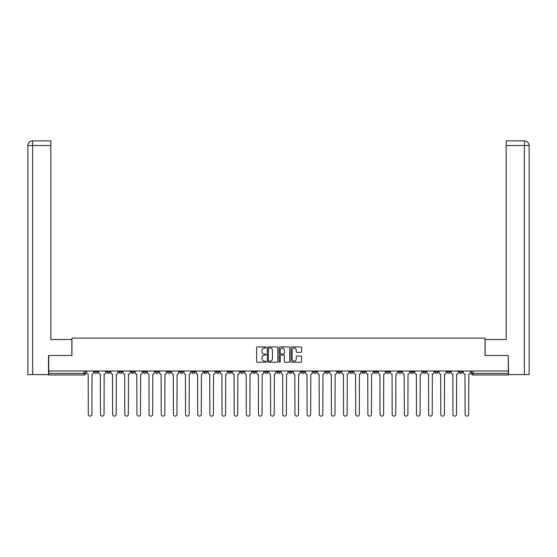 <?xml version="1.0" encoding="UTF-8"?>
<svg xmlns="http://www.w3.org/2000/svg" width="557" height="557" viewBox="0 0 557 557"><rect width="100%" height="100%" fill="white"/><g stroke="black" fill="none" stroke-linecap="round" stroke-linejoin="round"><path stroke-width="0.84" d="M266.037 347.471A0.536 0.536 0 0 0 265.501 346.934L257.376 346.934A0.766 0.766 0 0 0 256.61 347.7L256.61 361.465A0.766 0.766 0 0 0 257.376 362.231L265.501 362.231A0.536 0.536 0 0 0 266.037 361.695A0.536 0.536 0 0 0 265.501 361.159L264.45 361.159A2.444 2.444 0 0 1 261.999 358.715L261.999 357.566A2.444 2.444 0 0 1 264.45 355.115L265.501 355.115A0.536 0.536 0 0 0 266.037 354.586A0.536 0.536 0 0 0 265.501 354.05L264.45 354.05A2.444 2.444 0 0 1 261.999 351.599L261.999 350.45A2.444 2.444 0 0 1 264.45 348.007L265.501 348.007A0.536 0.536 0 0 0 266.037 347.471M422.798 371.025L422.798 371.881L425.917 371.881A1.56 1.56 0 0 1 424.357 373.441A1.56 1.56 0 0 1 422.798 371.881L422.798 371.025M410.641 371.025L410.641 371.881L413.76 371.881A1.56 1.56 0 0 1 412.201 373.441A1.56 1.56 0 0 1 410.641 371.881L410.641 371.025M337.716 371.025L337.716 371.881L340.828 371.881A1.56 1.56 0 0 1 339.276 373.441A1.56 1.56 0 0 1 337.716 371.881L337.716 371.025M325.56 371.025L325.56 371.881L328.679 371.881A1.56 1.56 0 0 1 327.119 373.441A1.56 1.56 0 0 1 325.56 371.881L325.56 371.025M313.403 371.025L313.403 371.881L316.522 371.881A1.56 1.56 0 0 1 314.963 373.441A1.56 1.56 0 0 1 313.403 371.881L313.403 371.025M289.097 371.025L289.097 371.881L292.216 371.881A1.56 1.56 0 0 1 290.657 373.441A1.56 1.56 0 0 1 289.097 371.881L289.097 371.025M264.784 371.881L264.784 371.025L264.784 371.881A1.56 1.56 0 0 0 266.343 373.441A1.56 1.56 0 0 1 264.784 371.881L267.903 371.881A1.56 1.56 0 0 1 266.343 373.441A1.56 1.56 0 0 0 267.903 371.881L267.903 371.025L267.903 371.881M252.634 371.881L252.634 371.025L252.634 371.881A1.56 1.56 0 0 0 254.194 373.441A1.56 1.56 0 0 1 252.634 371.881L255.747 371.881A1.56 1.56 0 0 1 254.194 373.441M240.478 371.881L240.478 371.025L240.478 371.881A1.56 1.56 0 0 0 242.037 373.441A1.56 1.56 0 0 1 240.478 371.881L243.597 371.881A1.56 1.56 0 0 1 242.037 373.441A1.56 1.56 0 0 0 243.597 371.881L243.597 371.025L243.597 371.881M228.321 371.025L228.321 371.881L231.44 371.881A1.56 1.56 0 0 1 229.881 373.441A1.56 1.56 0 0 1 228.321 371.881L228.321 371.025M216.172 371.025L216.172 371.881L219.284 371.881A1.56 1.56 0 0 1 217.724 373.441A1.56 1.56 0 0 1 216.172 371.881L216.172 371.025M204.015 371.025L204.015 371.881L207.127 371.881A1.56 1.56 0 0 1 205.575 373.441A1.56 1.56 0 0 1 204.015 371.881L204.015 371.025M191.859 371.881L191.859 371.025L191.859 371.881A1.56 1.56 0 0 0 193.418 373.441A1.56 1.56 0 0 1 191.859 371.881L194.978 371.881A1.56 1.56 0 0 1 193.418 373.441M167.553 371.881L167.553 371.025L167.553 371.881A1.56 1.56 0 0 0 169.105 373.441A1.56 1.56 0 0 1 167.553 371.881L170.665 371.881A1.56 1.56 0 0 1 169.105 373.441A1.56 1.56 0 0 0 170.665 371.881L170.665 371.025L170.665 371.881M155.396 371.881L155.396 371.025L155.396 371.881A1.56 1.56 0 0 0 156.956 373.441A1.56 1.56 0 0 1 155.396 371.881L158.515 371.881A1.56 1.56 0 0 1 156.956 373.441A1.56 1.56 0 0 0 158.515 371.881L158.515 371.025L158.515 371.881M143.24 371.881L143.24 371.025L143.24 371.881A1.56 1.56 0 0 0 144.799 373.441A1.56 1.56 0 0 1 143.24 371.881L146.359 371.881A1.56 1.56 0 0 1 144.799 373.441A1.56 1.56 0 0 0 146.359 371.881L146.359 371.025L146.359 371.881M131.083 371.881L131.083 371.025L131.083 371.881A1.56 1.56 0 0 0 132.643 373.441A1.56 1.56 0 0 1 131.083 371.881L134.202 371.881A1.56 1.56 0 0 1 132.643 373.441M118.933 371.881L118.933 371.025L118.933 371.881A1.56 1.56 0 0 0 120.493 373.441A1.56 1.56 0 0 1 118.933 371.881L122.046 371.881A1.56 1.56 0 0 1 120.493 373.441A1.56 1.56 0 0 0 122.046 371.881L122.046 371.025L122.046 371.881M106.777 371.881L106.777 371.025L106.777 371.881A1.56 1.56 0 0 0 108.337 373.441A1.56 1.56 0 0 1 106.777 371.881L109.896 371.881A1.56 1.56 0 0 1 108.337 373.441A1.56 1.56 0 0 0 109.896 371.881L109.896 371.025L109.896 371.881M300.85 352.33A0.766 0.766 0 0 0 301.615 351.564L301.615 347.7A0.766 0.766 0 0 0 300.85 346.934L291.826 346.934A0.766 0.766 0 0 0 291.06 347.7L291.06 361.465A0.766 0.766 0 0 0 291.826 362.231L300.85 362.231A0.766 0.766 0 0 0 301.615 361.465L301.615 356.8A0.766 0.766 0 0 0 300.85 356.034L296.985 356.034A0.766 0.766 0 0 0 296.227 356.8L296.227 359.112A2.047 2.047 0 0 1 294.18 361.159A2.047 2.047 0 0 1 292.133 359.112L292.133 350.054A2.047 2.047 0 0 1 294.18 348.007A2.047 2.047 0 0 1 296.227 350.054L296.227 351.564A0.766 0.766 0 0 0 296.985 352.33L300.85 352.33M32.64 374.61L27.85 374.61L27.85 145.537C28.128 142.703 29.688 141.144 32.522 140.865L50.833 140.865L50.833 145.537L32.64 145.537L32.64 374.61L48.494 374.61L48.494 355.519L71.95 355.519L71.95 338.141L485.05 338.141L485.05 355.519L508.269 355.519L508.269 371.025L48.731 371.025L48.731 373.441L85.583 373.441L85.583 371.025L85.583 373.441A1.56 1.56 0 0 1 84.023 374.993L48.731 374.993L48.731 373.441M48.731 355.519L48.731 371.025M277.832 347.7A0.766 0.766 0 0 0 277.066 346.934L268.042 346.934A0.766 0.766 0 0 0 267.276 347.7L267.276 361.465A0.766 0.766 0 0 0 268.042 362.231L277.066 362.231A0.766 0.766 0 0 0 277.832 361.465L277.832 347.7M279.934 346.934L288.958 346.934A0.766 0.766 0 0 1 289.724 347.7L289.724 361.465A0.766 0.766 0 0 1 288.958 362.231L285.093 362.231A0.766 0.766 0 0 1 284.335 361.465L284.335 355.881A0.766 0.766 0 0 0 283.569 355.115L281.007 355.115A0.766 0.766 0 0 0 280.241 355.881L280.241 361.695A0.536 0.536 0 0 1 279.705 362.231A0.536 0.536 0 0 1 279.168 361.695L279.168 347.7A0.766 0.766 0 0 1 279.934 346.934M471.417 371.025L471.417 373.441L508.269 373.441L508.269 374.993L472.977 374.993A1.56 1.56 0 0 1 471.417 373.441A1.56 1.56 0 0 0 472.977 374.993L472.977 371.025M508.269 371.025L508.269 373.441M462.38 371.025L462.38 371.881A1.56 1.56 0 0 1 460.82 373.441A1.56 1.56 0 0 1 459.26 371.881A1.56 1.56 0 0 0 460.82 373.441M459.26 371.025L459.26 371.881L462.38 371.881M450.223 371.025L450.223 371.881A1.56 1.56 0 0 1 448.663 373.441A1.56 1.56 0 0 1 447.104 371.881L450.223 371.881M447.104 371.025L447.104 371.881M438.067 371.025L438.067 371.881A1.56 1.56 0 0 1 436.507 373.441A1.56 1.56 0 0 1 434.954 371.881L438.067 371.881M434.954 371.025L434.954 371.881M425.917 371.025L425.917 371.881M413.76 371.025L413.76 371.881L413.76 371.025M401.604 371.025L401.604 371.881A1.56 1.56 0 0 1 400.044 373.441A1.56 1.56 0 0 1 398.485 371.881L401.604 371.881M398.485 371.025L398.485 371.881M389.447 371.025L389.447 371.881A1.56 1.56 0 0 1 387.895 373.441A1.56 1.56 0 0 1 386.335 371.881L389.447 371.881M386.335 371.025L386.335 371.881M377.298 371.025L377.298 371.881A1.56 1.56 0 0 1 375.738 373.441A1.56 1.56 0 0 1 374.179 371.881L377.298 371.881M374.179 371.025L374.179 371.881M365.141 371.025L365.141 371.881A1.56 1.56 0 0 1 363.582 373.441A1.56 1.56 0 0 1 362.022 371.881L365.141 371.881M362.022 371.025L362.022 371.881M352.985 371.025L352.985 371.881A1.56 1.56 0 0 1 351.425 373.441A1.56 1.56 0 0 1 349.873 371.881L352.985 371.881M349.873 371.025L349.873 371.881M340.828 371.025L340.828 371.881A1.56 1.56 0 0 1 339.276 373.441M328.679 371.025L328.679 371.881M316.522 371.881L316.522 371.025L316.522 371.881A1.56 1.56 0 0 1 314.963 373.441M304.366 371.025L304.366 371.881A1.56 1.56 0 0 1 302.806 373.441A1.56 1.56 0 0 1 301.253 371.881A1.56 1.56 0 0 0 302.806 373.441A1.56 1.56 0 0 0 304.366 371.881L301.253 371.881L301.253 371.025M292.216 371.881L292.216 371.025L292.216 371.881A1.56 1.56 0 0 1 290.657 373.441M280.06 371.025L280.06 371.881A1.56 1.56 0 0 1 278.5 373.441A1.56 1.56 0 0 1 276.94 371.881A1.56 1.56 0 0 0 278.5 373.441M276.94 371.025L276.94 371.881L280.06 371.881M255.747 371.025L255.747 371.881L255.747 371.025M231.44 371.881L231.44 371.025L231.44 371.881A1.56 1.56 0 0 1 229.881 373.441M219.284 371.881L219.284 371.025L219.284 371.881A1.56 1.56 0 0 1 217.724 373.441M207.127 371.881L207.127 371.025L207.127 371.881A1.56 1.56 0 0 1 205.575 373.441M194.978 371.025L194.978 371.881L194.978 371.025M182.821 371.881L182.821 371.025L182.821 371.881A1.56 1.56 0 0 1 181.262 373.441A1.56 1.56 0 0 1 179.702 371.881L182.821 371.881A1.56 1.56 0 0 1 181.262 373.441M179.702 371.025L179.702 371.881M134.202 371.025L134.202 371.881L134.202 371.025M97.74 371.025L97.74 371.881A1.56 1.56 0 0 1 96.18 373.441A1.56 1.56 0 0 1 94.62 371.881A1.56 1.56 0 0 0 96.18 373.441A1.56 1.56 0 0 0 97.74 371.881L97.74 371.025M94.62 371.025L94.62 371.881L97.74 371.881M84.023 371.025L84.023 374.993A1.56 1.56 0 0 0 85.583 373.441M268.885 348.007A0.536 0.536 0 0 0 268.349 348.543L268.349 360.623A0.536 0.536 0 0 0 268.885 361.159L269.992 361.159A2.444 2.444 0 0 0 272.436 358.715L272.436 350.45A2.444 2.444 0 0 0 269.992 348.007L268.885 348.007M284.335 350.088A2.047 2.047 0 0 0 282.288 348.041A2.047 2.047 0 0 0 280.241 350.088L280.241 353.284A0.766 0.766 0 0 0 281.007 354.05L283.569 354.05A0.766 0.766 0 0 0 284.335 353.284L284.335 350.088M86.634 371.025L86.634 372.661A1.56 1.56 0 0 0 88.194 374.22L88.312 414.345A1.789 1.789 0 0 0 90.102 416.135A1.789 1.789 0 0 0 91.898 414.345L92.009 374.22A1.56 1.56 0 0 0 93.569 372.661L93.569 371.025M98.791 371.025L98.791 372.661A1.56 1.56 0 0 0 100.351 374.22L100.469 414.345A1.789 1.789 0 0 0 102.258 416.135A1.789 1.789 0 0 0 104.048 414.345L104.166 374.22A1.56 1.56 0 0 0 105.726 372.661L105.726 371.025M110.947 371.025L110.947 372.661A1.56 1.56 0 0 0 112.507 374.22L112.618 414.345A1.789 1.789 0 0 0 114.415 416.135A1.789 1.789 0 0 0 116.204 414.345L116.322 374.22A1.56 1.56 0 0 0 117.882 372.661L117.882 371.025M71.874 355.519L71.874 339.547L50.833 339.547L50.833 145.537M32.64 140.865L32.64 145.537L27.85 145.537L27.85 327.857L27.85 145.537C28.122 142.703 29.681 141.144 32.522 140.865M485.126 355.519L485.126 339.547L506.167 339.547L506.167 140.865L524.471 140.865L524.36 145.537L506.167 145.537M529.15 327.857L529.15 145.537L529.15 374.61L508.506 374.61L508.269 355.519M524.36 374.61L524.36 145.537L529.15 145.537C528.872 142.703 527.312 141.144 524.478 140.865M123.097 371.025L123.097 372.661A1.56 1.56 0 0 0 124.657 374.22L124.775 414.345A1.789 1.789 0 0 0 126.564 416.135A1.789 1.789 0 0 0 128.361 414.345L128.479 374.22A1.56 1.56 0 0 0 130.032 372.661L130.032 371.025M135.254 371.025L135.254 372.661A1.56 1.56 0 0 0 136.813 374.22L136.931 414.345A1.789 1.789 0 0 0 138.721 416.135A1.789 1.789 0 0 0 140.517 414.345L140.629 374.22A1.56 1.56 0 0 0 142.188 372.661L142.188 371.025M147.41 371.025L147.41 372.661A1.56 1.56 0 0 0 148.97 374.22L149.081 414.345A1.789 1.789 0 0 0 150.877 416.135A1.789 1.789 0 0 0 152.667 414.345L152.785 374.22A1.56 1.56 0 0 0 154.345 372.661L154.345 371.025M159.567 371.025L159.567 372.661A1.56 1.56 0 0 0 161.119 374.22L161.238 414.345A1.789 1.789 0 0 0 163.034 416.135A1.789 1.789 0 0 0 164.823 414.345L164.942 374.22A1.56 1.56 0 0 0 166.501 372.661L166.501 371.025M171.716 371.025L171.716 372.661A1.56 1.56 0 0 0 173.276 374.22L173.394 414.345A1.789 1.789 0 0 0 175.183 416.135A1.789 1.789 0 0 0 176.98 414.345L177.091 374.22A1.56 1.56 0 0 0 178.651 372.661L178.651 371.025M183.873 371.025L183.873 372.661A1.56 1.56 0 0 0 185.432 374.22L185.551 414.345A1.789 1.789 0 0 0 187.34 416.135A1.789 1.789 0 0 0 189.129 414.345L189.248 374.22A1.56 1.56 0 0 0 190.807 372.661L190.807 371.025M196.029 371.025L196.029 372.661A1.56 1.56 0 0 0 197.589 374.22L197.7 414.345A1.789 1.789 0 0 0 199.497 416.135A1.789 1.789 0 0 0 201.286 414.345L201.404 374.22A1.56 1.56 0 0 0 202.964 372.661L202.964 371.025M208.186 371.025L208.186 372.661A1.56 1.56 0 0 0 209.738 374.22L209.857 414.345A1.789 1.789 0 0 0 211.653 416.135A1.789 1.789 0 0 0 213.442 414.345L213.561 374.22A1.56 1.56 0 0 0 215.113 372.661L215.113 371.025M220.335 371.025L220.335 372.661A1.56 1.56 0 0 0 221.895 374.22L222.013 414.345A1.789 1.789 0 0 0 223.803 416.135A1.789 1.789 0 0 0 225.599 414.345L225.71 374.22A1.56 1.56 0 0 0 227.27 372.661L227.27 371.025M232.492 371.025L232.492 372.661A1.56 1.56 0 0 0 234.051 374.22L234.17 414.345A1.789 1.789 0 0 0 235.959 416.135A1.789 1.789 0 0 0 237.748 414.345L237.867 374.22A1.56 1.56 0 0 0 239.426 372.661L239.426 371.025M244.648 371.025L244.648 372.661A1.56 1.56 0 0 0 246.208 374.22L246.319 414.345A1.789 1.789 0 0 0 248.116 416.135A1.789 1.789 0 0 0 249.905 414.345L250.023 374.22A1.56 1.56 0 0 0 251.583 372.661L251.583 371.025M256.798 371.025L256.798 372.661A1.56 1.56 0 0 0 258.357 374.22L258.476 414.345A1.789 1.789 0 0 0 260.265 416.135A1.789 1.789 0 0 0 262.062 414.345L262.18 374.22A1.56 1.56 0 0 0 263.733 372.661L263.733 371.025M268.954 371.025L268.954 372.661A1.56 1.56 0 0 0 270.514 374.22L270.632 414.345A1.789 1.789 0 0 0 272.422 416.135A1.789 1.789 0 0 0 274.218 414.345L274.329 374.22A1.56 1.56 0 0 0 275.889 372.661L275.889 371.025M281.111 371.025L281.111 372.661A1.56 1.56 0 0 0 282.671 374.22L282.782 414.345A1.789 1.789 0 0 0 284.578 416.135A1.789 1.789 0 0 0 286.368 414.345L286.486 374.22A1.56 1.56 0 0 0 288.046 372.661L288.046 371.025M293.267 371.025L293.267 372.661A1.56 1.56 0 0 0 294.82 374.22L294.938 414.345A1.789 1.789 0 0 0 296.735 416.135A1.789 1.789 0 0 0 298.524 414.345L298.643 374.22A1.56 1.56 0 0 0 300.202 372.661L300.202 371.025M305.417 371.025L305.417 372.661A1.56 1.56 0 0 0 306.977 374.22L307.095 414.345A1.789 1.789 0 0 0 308.884 416.135A1.789 1.789 0 0 0 310.681 414.345L310.792 374.22A1.56 1.56 0 0 0 312.352 372.661L312.352 371.025M317.574 371.025L317.574 372.661A1.56 1.56 0 0 0 319.133 374.22L319.252 414.345A1.789 1.789 0 0 0 321.041 416.135A1.789 1.789 0 0 0 322.83 414.345L322.949 374.22A1.56 1.56 0 0 0 324.508 372.661L324.508 371.025M329.73 371.025L329.73 372.661A1.56 1.56 0 0 0 331.29 374.22L331.401 414.345A1.789 1.789 0 0 0 333.197 416.135A1.789 1.789 0 0 0 334.987 414.345L335.105 374.22A1.56 1.56 0 0 0 336.665 372.661L336.665 371.025M341.887 371.025L341.887 372.661A1.56 1.56 0 0 0 343.439 374.22L343.558 414.345A1.789 1.789 0 0 0 345.347 416.135A1.789 1.789 0 0 0 347.143 414.345L347.262 374.22A1.56 1.56 0 0 0 348.814 372.661L348.814 371.025M354.036 371.025L354.036 372.661A1.56 1.56 0 0 0 355.596 374.22L355.714 414.345A1.789 1.789 0 0 0 357.503 416.135A1.789 1.789 0 0 0 359.3 414.345L359.411 374.22A1.56 1.56 0 0 0 360.971 372.661L360.971 371.025M366.193 371.025L366.193 372.661A1.56 1.56 0 0 0 367.752 374.22L367.871 414.345A1.789 1.789 0 0 0 369.66 416.135A1.789 1.789 0 0 0 371.449 414.345L371.568 374.22A1.56 1.56 0 0 0 373.127 372.661L373.127 371.025M378.349 371.025L378.349 372.661A1.56 1.56 0 0 0 379.909 374.22L380.02 414.345A1.789 1.789 0 0 0 381.817 416.135A1.789 1.789 0 0 0 383.606 414.345L383.724 374.22A1.56 1.56 0 0 0 385.284 372.661L385.284 371.025M390.499 371.025L390.499 372.661A1.56 1.56 0 0 0 392.058 374.22L392.177 414.345A1.789 1.789 0 0 0 393.966 416.135A1.789 1.789 0 0 0 395.762 414.345L395.881 374.22A1.56 1.56 0 0 0 397.433 372.661L397.433 371.025M402.655 371.025L402.655 372.661A1.56 1.56 0 0 0 404.215 374.22L404.333 414.345A1.789 1.789 0 0 0 406.123 416.135A1.789 1.789 0 0 0 407.919 414.345L408.03 374.22A1.56 1.56 0 0 0 409.59 372.661L409.59 371.025M414.812 371.025L414.812 372.661A1.56 1.56 0 0 0 416.371 374.22L416.483 414.345A1.789 1.789 0 0 0 418.279 416.135A1.789 1.789 0 0 0 420.069 414.345L420.187 374.22A1.56 1.56 0 0 0 421.746 372.661L421.746 371.025M426.968 371.025L426.968 372.661A1.56 1.56 0 0 0 428.521 374.22L428.639 414.345A1.789 1.789 0 0 0 430.436 416.135A1.789 1.789 0 0 0 432.225 414.345L432.343 374.22A1.56 1.56 0 0 0 433.903 372.661L433.903 371.025M439.118 371.025L439.118 372.661A1.56 1.56 0 0 0 440.678 374.22L440.796 414.345A1.789 1.789 0 0 0 442.585 416.135A1.789 1.789 0 0 0 444.382 414.345L444.493 374.22A1.56 1.56 0 0 0 446.053 372.661L446.053 371.025M451.274 371.025L451.274 372.661A1.56 1.56 0 0 0 452.834 374.22L452.952 414.345A1.789 1.789 0 0 0 454.742 416.135A1.789 1.789 0 0 0 456.531 414.345L456.649 374.22A1.56 1.56 0 0 0 458.209 372.661L458.209 371.025M463.431 371.025L463.431 372.661A1.56 1.56 0 0 0 464.991 374.22L465.102 414.345A1.789 1.789 0 0 0 466.898 416.135A1.789 1.789 0 0 0 468.688 414.345L468.806 374.22A1.56 1.56 0 0 0 470.366 372.661L470.366 371.025M27.85 145.537L27.85 327.857"/></g></svg>
